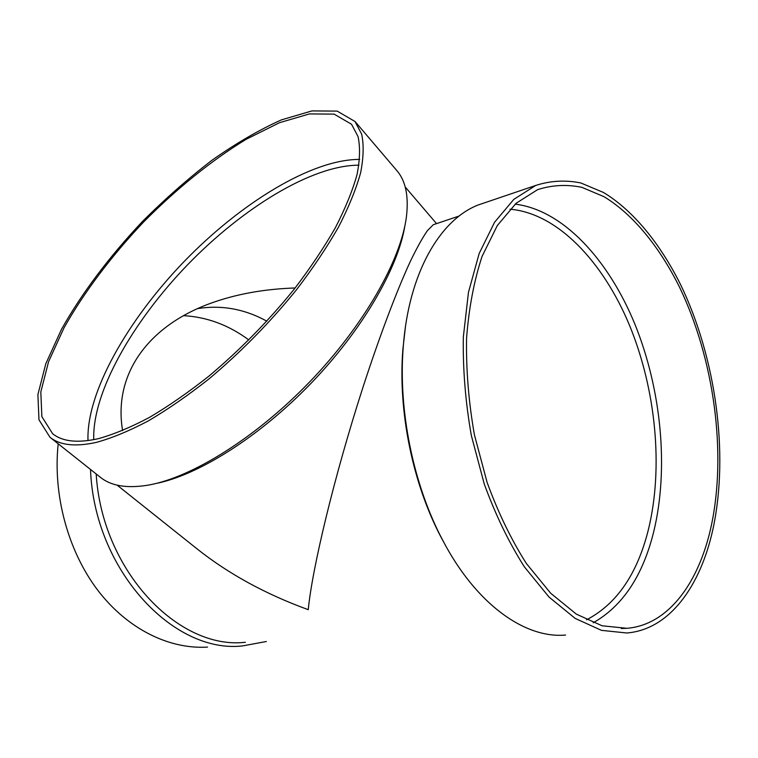 <?xml version="1.0" encoding="UTF-8"?>
<svg xmlns="http://www.w3.org/2000/svg" width="758" height="758" viewBox="0 0 758 758"><rect width="100%" height="100%" fill="white"/><g stroke="black" fill="none" stroke-linecap="round" stroke-linejoin="round"><path stroke-width="1.14" d="M96.171 473.949C102.027 571.172 178.803 650.212 245.384 642.272M405.359 327.447L402.877 349.315C397.893 411.016 412.665 483.632 441.156 537.431L445.505 545.438M117.139 485.158L197.014 548.839C228.546 573.891 265.622 594.168 308.26 609.678C312.031 569.599 333.747 477.692 363.063 386.987C379.587 336.201 396.605 291.157 410.286 261.491C416.834 247.951 422.528 237.68 427.37 230.688L433.311 224.709L435.443 223.998M486.807 202.054L478.08 205.02C439.886 219.896 408.638 273.183 403.247 346.927C398.13 410.163 413.299 484.703 442.492 539.838C476.024 604.401 525.095 638.729 565.572 635.043M713.174 528.099C729.054 453.151 715.789 357.729 680.618 284.686C660.095 243.536 633.271 210.516 603.501 192.485L580.827 182.962C565.468 179.845 550.412 180.688 535.66 185.473L513.801 199.392L494.604 222.198L479.16 253.513L468.463 292.332L463.327 337.092C462.787 369.241 465.459 402.053 471.343 435.547L484.258 484.011C495.514 514.834 508.864 542.415 524.299 566.757L549.057 597.086L575.218 618.433L601.482 630.353L626.705 632.987C669.399 629.737 700.771 586.133 713.174 528.099M711.279 525.853C726.931 452.46 713.97 358.79 679.509 287.121C659.403 246.757 633.12 214.372 603.984 196.673L581.793 187.311C566.776 184.241 552.051 185.018 537.611 189.652L516.132 203.258L497.276 225.6L482.107 256.299C474.082 280.593 468.899 307.909 466.558 338.267C466.037 369.79 468.652 401.967 474.413 434.808L487.091 482.334C498.12 512.56 511.214 539.611 526.355 563.478L550.649 593.211L576.326 614.122L602.098 625.786L626.866 628.306C668.442 625.009 699.094 582.542 711.279 525.853M593.192 622.782C622.716 606.068 642.917 575.616 653.794 531.415C669.001 468.397 661.327 389.631 635.005 324.443C608.503 259.634 562.995 209.957 515.137 204.148M586.512 619.817C616.68 604.107 637.317 574.033 648.403 529.596C663.601 467.383 655.86 389.328 629.453 325.163C602.885 261.377 557.32 213.169 509.992 209.217M266.873 321.193C244.654 308.97 221.554 304.782 197.563 308.62M295.146 287.974C264.002 289.006 235.729 294.151 210.336 303.408C149.231 325.599 112.961 373.306 122.597 430.62M248.842 339.963C228.783 325.078 207.019 316.977 183.569 315.66M58.195 443.8C52.757 495.002 68.059 551.161 97.801 590.283C127.685 629.339 169.489 649.464 207.521 647.086M90.515 469.458C94.191 570.158 173.582 654.088 242.664 645.901L266.361 641.505M93.755 439.659C92.106 392.606 132.546 321.837 187.482 264.883C242.513 208.014 311.851 165.159 358.932 165.178M88.004 440.597C86.166 392.559 127.751 319.971 184.071 261.586C240.485 203.286 311.595 159.227 359.671 159.407M404.905 225.704C398.092 268.161 362.087 330.46 310.572 383.794C259.037 437.12 198.018 475.257 155.826 483.519M355.028 121.507L396.86 170.607C405.672 180.802 408.856 196.199 406.421 216.788C401.02 259.786 364.276 324.993 310.41 381.141C256.545 437.281 192.38 477.218 148.975 484.987L146.957 485.338C126.472 488.484 110.981 485.831 100.482 477.379L49.971 437.262L38.971 419.809L37.9 394.567L45.821 363.707L61.531 329.247C81.76 293.194 109.853 256.014 142.513 221.431C164.96 199.003 188.126 178.594 212.022 160.222C235.946 143.366 259.065 129.931 281.37 119.897L311.945 110.914L337.206 111.113L355.028 121.507L361.67 134.166C363.944 144.854 363.575 157.806 360.571 173.013C355.976 189.415 348.604 207.446 338.475 227.125C326.812 247.478 312.817 268.37 296.473 289.802C270.066 322.406 240.978 352.044 209.208 378.725C188.363 395.193 168.115 409.225 148.464 420.823C129.504 430.828 112.184 438.01 96.503 442.35C75.449 447.012 59.939 445.316 49.971 437.262M98.549 438.617C77.733 443.297 62.412 441.649 52.596 433.68L41.861 416.616L40.818 391.924L48.569 361.718L63.956 327.958C83.778 292.626 111.312 256.166 143.357 222.246C176.15 189.055 211.643 160.27 246.274 139.245L279.475 122.711L309.397 113.927L334.107 114.117L351.541 124.255L358.07 136.648C360.306 147.109 359.955 159.786 357.018 174.681C352.527 190.732 345.326 208.384 335.415 227.637C324.017 247.553 310.325 268 294.35 288.978C268.54 320.88 240.087 349.902 209 376.063C188.6 392.208 168.769 405.985 149.516 417.374C130.935 427.228 113.946 434.306 98.549 438.617M459.168 216.021L433.311 224.709M441.156 537.431L442.492 539.838M402.877 349.315L403.247 346.927M535.66 185.473L478.08 205.02M626.866 628.306L621.266 628.505M436.542 223.629L405.208 186.989"/></g></svg>
